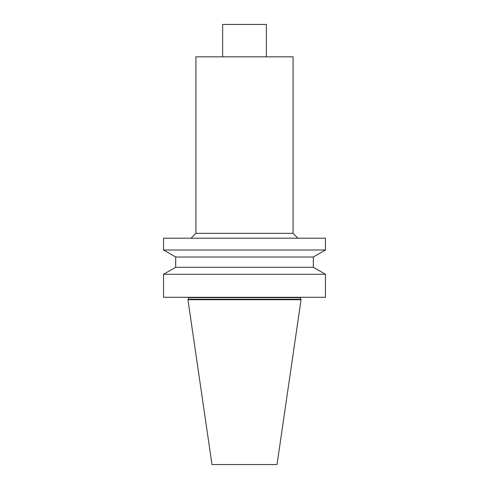 <?xml version="1.0" encoding="UTF-8"?>
<svg xmlns="http://www.w3.org/2000/svg" width="489" height="489" viewBox="0 0 489 489"><rect width="100%" height="100%" fill="white"/><g stroke="black" fill="none" stroke-linecap="round" stroke-linejoin="round"><path stroke-width="0.73" d="M244.5 299.231L300.564 299.231L301.053 299.714L187.947 299.714L188.436 299.231L244.5 299.231M244.5 297.288L325.46 297.288L325.46 274.292L163.54 274.292L163.54 297.288L244.5 297.288M313.315 267.281L313.315 257.018L175.685 257.018L175.685 267.281L313.315 267.281L325.46 274.292M175.685 257.018L163.54 250.007L325.46 250.007L313.315 257.018M163.54 250.007L163.54 238.186L325.46 238.186L325.46 250.007M293.076 233.326L293.076 56.834L195.924 56.834L195.924 233.326L293.076 233.326L297.935 238.186M222.642 56.834L222.642 24.45L266.358 24.45L266.358 56.834M187.947 299.714L211.988 464.55L277.012 464.55L301.053 299.714M188.369 297.288L188.436 297.612L300.564 297.612L300.564 299.231M188.436 297.612L188.436 299.231M300.631 297.288L300.564 297.612M175.685 267.281L163.54 274.292M195.924 233.326L191.065 238.186"/></g></svg>
